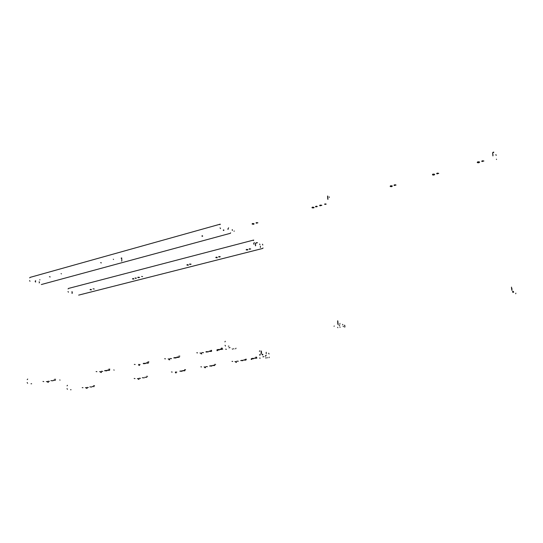 <?xml version="1.0" encoding="UTF-8"?>
<svg xmlns="http://www.w3.org/2000/svg" width="543" height="543" viewBox="0 0 543 543"><rect width="100%" height="100%" fill="white"/><g stroke="black" fill="none" stroke-linecap="round" stroke-linejoin="round"><path stroke-width="0.81" d="M39.775 280.005L39.904 279.652L39.775 280.005M35.729 280.765L35.451 281.03L35.729 280.765M35.444 281.539L35.702 281.953L35.444 281.539M39.15 282.937L39.422 282.672L39.15 282.937M39.435 282.17L39.177 281.756L39.435 282.17M35.519 280.819L35.241 281.084L35.519 280.819M35.234 281.593L35.492 282.014L35.234 281.593M220.499 228.644L220.064 227.782L220.499 228.644M29.573 280.588L30.028 281.301L29.573 280.588M230.666 232.791L230.313 233.273L230.666 232.791M50.221 276.95L49.413 276.74L50.221 276.95M61.094 273.591L61.413 273.862L61.094 273.591M101.378 262.86L100.57 262.656L101.378 262.86M113.297 259.194L113.568 259.506L113.297 259.194M30.116 277.412L29.641 277.867L30.116 277.412M219.929 224.666L220.302 224.184L219.929 224.666M253.981 244.289L253.588 243.488L253.981 244.289M68.031 291.53L68.438 292.209L68.031 291.53M263.016 247.941L262.697 248.402L263.016 247.941M256.866 242.694L257.552 242.728L256.866 242.694M68.479 288.496L68.058 288.937L68.479 288.496M253.425 240.535L253.751 240.067L253.425 240.535M262.846 244.995L262.459 244.201L262.846 244.995M496.438 159.14L496.526 159.513L496.438 159.14M253.771 224.239L252.522 224.198L253.771 224.239L254.056 223.784L253.771 224.239M252.495 223.607L253.757 223.641L252.495 223.607M256.459 222.603L257.85 222.793L256.411 223.139L256.038 222.888L256.459 222.603L256.038 222.922L256.486 223.153L257.85 222.834L256.459 222.603M313.603 207.921L312.32 207.881L314.092 207.548L313.603 207.921M312.273 207.263L313.555 207.311L312.273 207.263M315.945 206.286L317.343 206.523L315.931 206.897L315.449 206.618L315.938 206.286L315.449 206.605L315.829 206.883L317.343 206.523L315.945 206.286M316.8 206.218L315.938 206.286L316.8 206.218M320.194 205.091L321.856 205.342L320.173 205.824L319.596 205.492L320.139 205.105L319.596 205.485L320.126 205.817L321.856 205.349L320.194 205.091M325.053 203.903L326.228 204.08L325.033 204.419L324.626 204.209L325.013 203.91L324.626 204.175L325.006 204.419L326.228 204.087L325.053 203.903M391.774 186.629L390.451 186.575L391.788 186.629L392.297 186.073L391.774 186.629M390.383 185.937L391.707 185.991L390.383 185.937M394.639 184.796L396.044 185.041L394.51 185.489L394.028 185.204L394.537 184.824L394.028 185.197L394.442 185.482L396.051 185.014L394.639 184.796M395.372 184.769L394.476 184.851L395.372 184.769M434.074 175.022L432.73 174.961L434.128 175.009L434.678 174.425L434.074 175.022M432.649 174.303L433.993 174.364L432.649 174.303M437.298 173.122L438.703 173.366L436.986 173.848L436.626 173.543L437.203 173.149L436.62 173.55L437.101 173.869L438.717 173.319L437.298 173.122M437.95 173.122L437.047 173.21L437.95 173.122M478.885 162.791L477.521 162.724L478.885 162.791L479.591 162.16L478.885 162.791M477.433 162.052L478.797 162.113L477.433 162.052M482.442 160.776L483.854 161.013L482.041 161.549L481.689 161.237L482.394 160.782L481.695 161.21L482.075 161.556L483.861 160.999L482.442 160.776M483.005 160.803L482.103 160.891L483.005 160.803M492.745 154.321L492.942 155.902L492.745 154.321M492.555 152.95L493.024 155.298L492.555 152.95M492.915 152.807L492.996 152.332L492.915 152.807M493.655 152.597L493.73 152.128L493.655 152.597M495.868 154.524L496.187 155.454L495.868 154.524M321.212 205.125L319.956 205.173L321.212 205.125M392.032 185.869L391.707 185.991L392.032 185.869M434.42 174.194L433.993 174.364L434.42 174.194M479.333 161.889L478.797 162.113L479.333 161.889M232.255 229.519L232.316 230.47L232.255 229.519M477.243 162.432L477.854 161.821L479.306 161.862L477.996 161.78L477.243 162.432M432.418 174.69L432.975 174.106L434.373 174.154L432.968 174.106L432.418 174.69M390.112 186.324L390.614 185.767L391.965 185.815L390.607 185.767L390.112 186.324M311.94 207.65L312.347 207.148L313.603 207.202L312.388 207.134L311.94 207.65M252.115 223.994L252.454 223.526L253.642 223.58L252.414 223.533L252.115 223.994M228.277 229.194L227.741 229.16L228.277 229.194M228.121 228.691L228.637 227.822L228.121 228.691M233.958 231.189L234.318 231.053M260.416 247.479L260.355 246.169L260.416 247.479M91.502 289.86L90.45 289.847L91.502 289.86M90.525 289.378L91.034 289.426L90.525 289.378M93.036 288.801L94.292 288.978L93.036 288.801M133.938 279.041L132.859 279.027L133.938 279.041M132.865 278.525L133.598 278.586L132.865 278.525M135.132 278.002L136.388 278.118L135.431 278.383L135.105 278.002L135.329 278.376L136.402 278.159L135.132 278.002M138.098 277.215L139.599 277.432L138.316 277.663L137.773 277.432L138.098 277.215L137.779 277.459L138.255 277.656L139.599 277.378L138.098 277.215M141.567 276.435L142.626 276.591L141.567 276.435M188.36 265.181L187.247 265.16L188.36 265.181M187.233 264.638L188.149 264.699L187.233 264.638M189.826 264.041L191.095 264.197L189.955 264.455L189.514 264.292L189.812 264.041L189.5 264.251L189.894 264.448L191.095 264.224L189.826 264.041M217.288 257.755L216.162 257.728L217.288 257.755M216.134 257.192L217.139 257.246L216.134 257.192M218.972 256.581L220.248 256.737L219.073 257.015L218.625 256.812L218.972 256.581L218.625 256.825L219.026 257.015L220.248 256.778L218.972 256.581M247.608 250.011L246.461 249.984L247.852 249.631L247.608 250.011M246.434 249.441L247.52 249.481L246.434 249.441M249.454 248.782L250.737 248.938L249.522 249.244L249.074 249.04L249.454 248.782L249.074 249.04L249.495 249.244L250.737 248.972L249.454 248.782M255.441 244.52L255.468 245.809L255.441 244.52M71.975 291.971L71.988 291.611L71.975 291.971M255.38 243.407L255.699 245.273L255.38 243.407M255.977 243.176L256.147 242.755L255.977 243.176M256.472 243.047L256.758 242.64L256.472 243.047M259.649 244.011L259.988 244.703L259.649 244.011M246.088 249.814L247.479 249.461L246.088 249.814M215.768 257.565L217.098 257.226L215.768 257.565M186.846 265.011L188.122 264.685L186.846 265.011M132.444 278.892L133.612 278.593L132.444 278.892M90.023 289.724L91.109 289.446L90.023 289.724M72.368 293.247L71.9 293.234L72.368 293.247M72.022 292.928L72.3 292.222L72.022 292.928M55.406 380.365L53.343 380.222L55.406 380.365M52.997 380.813L50.933 380.67L52.997 380.813M106.659 370.842L104.602 370.754L106.313 370.469L107.066 370.659L106.462 370.876L104.582 370.693L106.387 370.469L107.059 370.631L106.659 370.842M109.299 370.353L107.236 370.265L108.953 369.973L109.706 370.17L109.041 370.394L107.215 370.204L108.987 369.973L109.706 370.15L109.299 370.353M140.087 364.55L138.56 364.434L140.087 364.55M146.922 362.751L147.587 362.731L146.922 362.751M148.069 363.152L145.979 363.002L147.784 362.738L148.538 362.941L147.866 363.186L145.979 363.002L147.886 362.744L148.531 362.921L148.069 363.152M144.126 363.274L145.728 363.477L143.746 363.729L143.182 363.511L143.983 363.281L145.721 363.498L143.637 363.715L143.203 363.477L144.126 363.274M177.547 357.029L179.312 357.233L177.276 357.498L176.706 357.294L177.385 357.05L179.305 357.246L177.235 357.498L176.889 357.158L178.45 357.002L177.547 357.029M174.615 357.579L175.498 357.552L174.615 357.579M175.857 357.986L173.76 357.837L175.62 357.552L176.36 357.762L175.817 358L173.774 357.885L175.498 357.545L176.353 357.728L175.857 357.986M206.652 351.599L208.526 351.81L206.435 352.081L205.878 351.85L206.605 351.606L208.532 351.796L206.53 352.095L205.872 351.864L206.652 351.599M209.741 351.022L210.84 350.982L209.741 351.022M211.071 351.45L208.967 351.314L211.064 350.995L211.621 351.233L210.86 351.484L208.967 351.28L210.908 350.982L211.627 351.178L211.071 351.45M230.028 347.608L229.051 347.791L230.028 347.608M220.831 348.959L222.766 349.142L220.818 349.461L220.078 349.251L220.655 348.986L222.766 349.122L220.709 349.454L220.261 349.088L221.931 348.911L220.831 348.959M217.695 349.543L218.836 349.495L217.695 349.543M219.039 349.97L216.935 349.814L219.053 349.509L219.603 349.746L218.829 350.004L216.935 349.807L218.917 349.495L219.616 349.706L219.039 349.97M224.904 341.893L225.291 341.282L224.904 341.893M27.713 379.095L27.218 379.645L27.618 379.095M217.607 350.649L216.901 350.649L217.607 350.649M225.603 349.163L226.404 349.292L225.603 349.163M201.786 353.893L200.978 353.771L201.786 353.893M210.928 350.384L211.641 350.378L210.928 350.384M197.584 352.869L196.77 352.74L197.584 352.869M221.49 348.083L222.297 348.219L221.49 348.083M228.949 347.764L229.927 347.581L228.949 347.764M201.467 353.14L199.933 353.031L201.467 353.14M201.996 352.55L203.53 352.678L201.996 352.55M165.452 358.869L164.631 358.733L165.452 358.869M178.878 356.045L179.882 356.113L178.878 356.045M169.769 359.826L168.954 359.704L169.769 359.826M170.068 358.495L171.595 358.618L170.068 358.495M169.647 359.052L168.12 358.937L169.647 359.052M135.166 364.516L134.331 364.401L135.166 364.516M147.9 361.828L148.904 361.896L147.9 361.828M139.585 365.419L138.757 365.303L139.585 365.419M96.946 371.65L96.104 371.527L96.946 371.65M108.844 369.131L109.835 369.186L108.844 369.131M113.854 369.946L114.166 370.095L113.854 369.946M101.473 372.478L100.638 372.362L101.473 372.478M101.066 371.799L99.545 371.69L101.066 371.799M101.263 371.31L102.776 371.426L101.263 371.31M43.807 381.566L42.958 381.451L43.807 381.566M54.585 379.265L55.569 379.313L54.585 379.265M59.71 379.985L60.056 380.127L59.71 379.985M48.463 382.292L47.621 382.184L48.463 382.292M47.859 381.688L46.352 381.58L47.859 381.688M47.893 381.247L49.399 381.356L47.893 381.247M235.981 348.212L235.614 348.823L235.981 348.212M225.046 345.273L225.501 346.115L225.046 345.273M27.15 382.564L27.618 383.263L27.15 382.564M31.609 383.772L31.046 383.779L31.609 383.772M232.282 348.796L232.54 349.271L232.282 348.796M233.694 348.531L233.904 348.993M94.143 386.596L92.235 386.48L94.143 386.596M91.781 387.01L89.873 386.901L91.781 387.01M144.234 377.847L142.314 377.731L144.234 377.847M146.8 377.399L144.886 377.276L146.8 377.399M176.794 372.084L175.389 371.996L176.794 372.084M184.539 370.808L182.611 370.686L184.335 370.435L185.014 370.604L184.471 370.821L182.611 370.706L184.349 370.435L185.007 370.584L184.539 370.808M181.81 371.283L179.889 371.181L181.762 370.923L182.285 371.1L181.654 371.31L179.889 371.154L181.674 370.917L182.285 371.079L181.81 371.283M214.356 365.602L212.422 365.493L214.2 365.208L214.872 365.378L214.356 365.602L212.422 365.487L214.152 365.201L214.872 365.364L214.356 365.602M211.499 366.097L209.571 365.975L211.499 365.717L212.014 365.901L211.403 366.118L209.571 366.002L211.329 365.704L212.014 365.867L211.499 366.097M242.585 360.667L240.651 360.566L242.477 360.253L243.149 360.43L242.572 360.674L240.651 360.532L242.497 360.253L243.149 360.423L242.585 360.667M244.574 359.751L245.185 359.724L244.574 359.751M245.572 360.145L243.637 360.043L245.47 359.731L246.142 359.907L245.531 360.158L243.637 360.016L245.524 359.731L246.142 359.9L245.572 360.145M263.932 356.663L262.988 356.832L263.932 356.663M255.278 357.878L255.963 357.837L255.278 357.878M256.31 358.271L254.368 358.149L256.384 357.857L256.893 358.047L256.296 358.278L254.368 358.149L256.316 357.851L256.893 358.054L256.31 358.271M252.244 358.407L252.916 358.373L252.244 358.407M253.269 358.801L251.334 358.699L253.181 358.38L253.852 358.556L253.181 358.821L251.334 358.672L253.228 358.38L253.852 358.55L253.269 358.801M268.67 353.215L269.063 353.988L268.67 353.215M259.398 351.369L259.73 350.785L259.398 351.369M67.475 385.326L67.033 385.856L67.386 385.326M251.816 359.412L251.151 359.418L251.816 359.412M259.534 358.068L260.26 358.183L259.534 358.068M236.47 362.364L235.737 362.256L236.47 362.364M245.64 359.195L246.298 359.188L245.64 359.195M232.743 361.455L231.997 361.353L232.743 361.455M255.889 357.111L256.629 357.213L255.889 357.111M262.9 356.805L263.844 356.642L262.9 356.805M236.314 361.686L234.902 361.584L236.314 361.686M236.911 361.156L238.329 361.244L236.911 361.156M201.623 366.912L200.869 366.81L201.623 366.912M214.689 364.346L215.612 364.401L214.689 364.346M205.464 367.767L204.718 367.672L205.464 367.767M205.994 366.566L207.406 366.661L205.994 366.566M205.498 367.068L204.093 366.966L205.498 367.068M172.206 372.07L171.452 371.962L172.206 372.07M184.647 369.62L185.57 369.674L184.647 369.62M176.149 372.871L175.396 372.776L176.149 372.871M134.976 378.593L134.209 378.498L134.976 378.593M146.637 376.292L147.56 376.34L146.637 376.292M139.028 379.34L138.268 379.245L139.028 379.34M138.791 378.722L137.393 378.634L138.791 378.722M139.083 378.281L140.481 378.369L139.083 378.281M82.998 387.709L82.224 387.614L82.998 387.709M93.627 385.598L94.536 385.639L93.627 385.598M87.185 388.367L86.418 388.272L87.185 388.367M86.758 387.817L85.373 387.722L86.758 387.817M86.9 387.41L88.292 387.498L86.9 387.41M269.247 357.158L268.921 357.735L269.247 357.158M259.568 354.552L259.975 355.339L259.568 354.552M67.006 388.625L67.434 389.29L67.006 388.625M71.045 389.752L70.515 389.759L71.045 389.752M265.751 357.701L265.982 358.149L265.751 357.701M267.108 357.464L267.299 357.898M511.54 287.953L511.784 289.745L511.54 287.953M511.818 288.116L512.008 290.444L511.818 288.116M512.884 292.399L512.551 291.482L512.884 292.399M513.664 292.249L513.339 291.34L513.664 292.249M515.823 293.139L515.735 293.743L515.823 293.139M511.506 287.132L511.431 287.525L511.506 287.132M261.095 351.586L261.163 353.011L261.095 351.586M266.206 353.683L266.172 352.298L266.206 353.683M261.495 351.667L261.38 353.541L261.495 351.667M262.412 354.966L262.059 354.287L262.412 354.966M262.927 354.878L262.574 354.192L262.927 354.878M266.185 355.176L265.907 355.685L266.185 355.176M261.19 350.921L261 351.26L261.19 350.921M121.72 261.183L121.808 260.45L121.72 261.183M327.748 196.797L327.891 197.917L327.748 196.797M121.795 259.181L121.741 260.09L121.795 259.181M327.633 197.367L327.558 196.926L327.633 197.367M329.065 196.824L329.391 197.347L329.065 196.824M327.863 198.27L328.02 199.213L327.863 198.27M327.836 199.376L327.612 197.978L327.836 199.376M327.51 196.749L327.673 195.942L327.51 196.749M223.872 230.415L223.302 230.402L223.872 230.415M202.58 236.259L202.016 236.246L202.58 236.259M121.754 258.441L121.211 258.427L121.754 258.441M121.211 258L121.747 258.013L121.211 258M201.996 235.791L202.566 235.805L201.996 235.791M223.282 229.933L223.852 229.954L223.282 229.933M254.049 242.517L254.362 242.952L254.049 242.517M337.855 321.829L337.895 321.205L337.855 321.829M337.665 322.203L337.665 320.804L337.665 322.203M338.174 324.721L337.766 323.54L338.174 324.721M344.724 326.302L344.574 325.114L344.724 326.302M338.024 323.872L338.174 324.198L338.024 323.872M344.832 325.637L344.914 326.099L344.832 325.637M339.843 324.829L339.239 325.495L339.843 324.829M337.753 322.651L337.787 323.384L337.753 322.651M339.789 323.669L340.061 323.424L339.789 323.669M342.545 324.375L342.877 324.85L342.545 324.375M339.769 326.852L340.101 327.327L339.769 326.852M343.414 326.71L343.088 326.234L343.414 326.71M339.803 324.992L339.524 325.237L339.803 324.992M333.993 326.275L334.271 326.024L333.993 326.275M344.961 326.282L344.751 327.219L344.961 326.282M337.99 322.59L338.031 323.757L337.99 322.59M337.583 327.259L337.916 327.734L337.583 327.259M228.936 346.142L228.338 346.149L228.936 346.142M265.486 356.283L265.378 355.767L265.486 356.283M265.683 356.093L265.622 355.746L265.683 356.093M260.491 354.267L260.783 354.029L260.491 354.267M230.422 233.286L41.349 284.525M220.112 224.184L29.967 277.405M262.798 248.422L78.66 295.12M253.588 240.06L68.357 288.489M492.976 152.332L493.682 152.135"/></g></svg>
